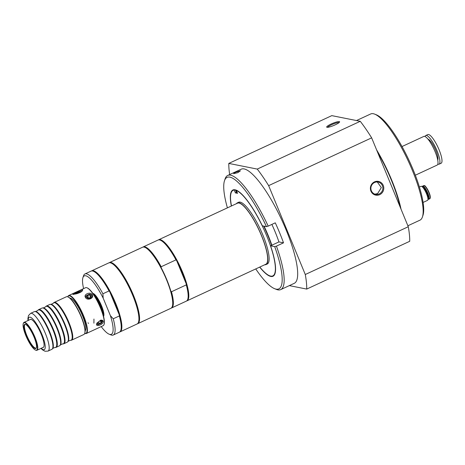 <?xml version="1.0" encoding="UTF-8"?>
<svg xmlns="http://www.w3.org/2000/svg" width="465" height="465" viewBox="0 0 465 465"><rect width="100%" height="100%" fill="white"/><g stroke="black" fill="none" stroke-linecap="round" stroke-linejoin="round"><path stroke-width="0.7" d="M232.919 190.348A47.529 11.59 65.1 0 1 233.552 189.772M263.702 226.083A47.529 11.59 65.1 0 1 271.589 245.334A47.482 11.579 -114.9 0 0 263.684 226.077M273.525 275.925A47.529 11.59 65.1 0 1 272.67 276.036M263.917 226.124A47.529 11.59 65.1 0 1 271.746 245.264M233.674 189.749A47.482 11.579 -114.9 0 0 233.331 189.999L232.448 190.755A47.168 11.503 65.1 0 1 234.226 190.063L234.639 189.72M236.592 190.29L236.359 190.487A47.168 11.503 65.1 0 1 266.433 235.185A47.168 11.503 65.1 0 1 272.06 276.134L273.205 275.948A47.482 11.579 -114.9 0 0 273.623 275.85M237.231 192.597L236.423 192.434L235.36 189.848M377.295 181.972L381.317 187.604L377.597 193.609L374.854 194.149M236.423 192.434L235.4 192.905L234.226 190.063M236.359 190.487L237.534 193.335L235.4 192.905M264.068 226.153A47.564 11.602 65.1 0 1 271.862 245.212L278.942 241.922A47.564 11.602 -114.9 0 0 271.874 224.415M120.807 330.342A33.66 8.207 -114.9 0 0 119.342 315.95L113.222 318.787A33.66 8.207 65.1 0 1 113.274 335.027L119.389 332.19A33.66 8.207 -114.9 0 0 120.807 330.342L120.958 329.883A33.294 8.12 -114.9 0 0 119.313 314.962A33.294 8.12 -114.9 0 0 109.699 291.631L109.031 290.939A33.66 8.207 -114.9 0 0 93.384 271.24A33.66 8.207 -114.9 0 0 91.059 271.124L84.938 273.961A33.66 8.207 65.1 0 1 102.916 293.775L109.031 290.939M119.342 315.95L119.313 314.962L109.699 291.631A33.294 8.12 -114.9 0 0 93.837 271.421L93.384 271.24M91.39 271.008A33.66 8.207 65.1 0 1 91.698 270.828A33.66 8.207 65.1 0 1 93.227 270.694A33.66 8.207 65.1 0 1 114.529 300.605A33.66 8.207 65.1 0 1 120.028 331.894A33.66 8.207 65.1 0 1 119.697 332.016M113.274 335.027A33.66 8.207 65.1 0 1 110.943 334.916L109.141 334.19A32.195 7.853 65.1 0 1 101.213 326.587M91.698 270.828L108.758 262.911A33.66 8.207 65.1 0 1 110.286 262.783A33.66 8.207 65.1 0 1 131.589 292.694A33.66 8.207 65.1 0 1 137.088 323.977L120.028 331.894M113.222 318.787L110.385 315.619L103.178 298.135L102.916 293.775M83.601 288.62A32.195 7.853 65.1 0 1 82.915 277.657L83.526 275.815A33.66 8.207 65.1 0 1 84.938 273.961M82.915 277.657A32.195 7.853 65.1 0 1 103.178 298.135M110.385 315.619A32.195 7.853 65.1 0 1 109.141 334.19M92.913 293.409A12.805 3.121 65.1 0 1 93.012 293.427A12.805 3.121 65.1 0 1 100.725 303.936A12.805 3.121 65.1 0 1 103.567 316.386M236.4 203.693A34.026 8.3 65.1 0 1 237.348 202.85A34.026 8.3 65.1 0 1 252.245 217.19A34.026 8.3 65.1 0 1 265.986 264.579A34.026 8.3 65.1 0 1 264.73 264.759M158.338 239.946A33.66 8.207 65.1 0 1 158.646 239.766L237.499 203.182A33.66 8.207 65.1 0 1 261.481 235.674A33.66 8.207 65.1 0 1 265.835 264.248L186.977 300.832A33.66 8.207 65.1 0 1 186.639 300.954M237.348 202.85L238.632 202.252A34.026 8.3 65.1 0 1 253.535 216.597A34.026 8.3 65.1 0 1 267.276 263.986L265.986 264.579M36.311 347.948A13.032 3.179 65.1 0 1 36.2 348.041A13.032 3.179 65.1 0 1 35.509 348.146A13.032 3.179 65.1 0 1 27.168 336.352A13.032 3.179 65.1 0 1 25.238 324.413A13.032 3.179 65.1 0 1 25.377 324.384M35.218 348.552A13.282 3.238 65.1 0 1 26.429 335.864A13.282 3.238 65.1 0 1 25.122 324.332A13.282 3.238 65.1 0 1 25.238 324.349A13.282 3.238 65.1 0 1 33.253 335.271A13.282 3.238 65.1 0 1 36.189 348.175A13.282 3.238 65.1 0 1 35.218 348.552M24.569 322.716A15.072 3.674 65.1 0 1 34.84 337.863A15.072 3.674 65.1 0 1 35.532 350.075A15.072 3.674 65.1 0 1 26.894 337.997A15.072 3.674 65.1 0 1 23.25 323.605A15.072 3.674 65.1 0 1 24.569 322.716M35.532 350.075L35.892 350.221A15.368 3.749 -114.9 0 0 36.258 350.331A15.368 3.749 -114.9 0 0 36.95 350.273A15.368 3.749 -114.9 0 0 34.439 335.986A15.368 3.749 -114.9 0 0 24.715 322.332A15.368 3.749 -114.9 0 0 24.017 322.39A15.368 3.749 -114.9 0 0 23.372 323.239L23.25 323.605M93.994 295.06A16.827 4.104 65.1 0 1 103.009 314.491M103.625 316.77A16.537 4.034 -114.9 0 0 92.651 293.119M104.032 324.541L104.154 324.169A20.634 5.034 -114.9 0 0 99.167 304.47A20.634 5.034 -114.9 0 0 87.344 287.94L86.984 287.794A20.925 5.103 65.1 0 1 98.975 304.558A20.925 5.103 65.1 0 1 104.032 324.541A20.925 5.103 65.1 0 1 103.149 325.692L86.287 333.515A20.925 5.103 -114.9 0 0 82.863 314.061A20.925 5.103 -114.9 0 0 69.616 295.467A20.925 5.103 -114.9 0 0 68.669 295.548A20.925 5.103 -114.9 0 0 67.791 296.699L67.745 296.821A20.634 5.034 65.1 0 1 69.471 295.85A20.634 5.034 65.1 0 1 83.392 316.229A20.634 5.034 65.1 0 1 84.717 333.388M80.236 290.183L72.813 293.624L72.552 294.107C73.952 294.827 82.125 292.578 82.59 290.247C82.915 289.311 82.131 289.294 80.236 290.183L85.537 287.725A20.925 5.103 65.1 0 1 86.484 287.637A20.925 5.103 65.1 0 1 86.984 287.794M69.948 298.158A18.071 4.406 65.1 0 1 81.218 312.794A18.071 4.406 65.1 0 1 85.112 330.853M84.717 333.393L84.839 333.446A20.925 5.103 -114.9 0 0 85.333 333.597A20.925 5.103 -114.9 0 0 86.287 333.515M73.47 294.473C71.459 294.874 80.875 290.503 82.026 290.503L82.276 290.741M75.33 294.002A4.865 0.825 157.6 0 1 81.317 291.665M100.469 320.216L102.283 321.28L101.085 323.32L98.307 324.605L97.121 324.221L97.121 322.826M102.085 320.763L102.283 321.28L103.271 321.484C103.067 320.449 102.207 320.007 100.69 320.176L96.993 323.076C94.442 327.784 103.387 324.832 103.271 321.484M88.536 323.378L88.007 322.797M93.953 319.048L93.913 323.169M88.513 298.989L85.886 296.815L86.194 295.624L89.297 294.182L91.559 295.263L91.907 296.222L91.617 297.548L88.513 298.989M85.897 296.914A3.023 2.406 174.4 0 1 85.897 296.879A3.023 2.406 174.4 0 1 86.194 295.624M92.157 294.519C90.227 291.468 83.421 294.339 85.391 297.333C87.147 301.244 94.773 298.164 92.157 294.519L91.559 295.263M29.952 319.641A15.438 3.767 65.1 0 1 30.248 319.42A15.438 3.767 65.1 0 1 30.952 319.362A15.438 3.767 65.1 0 1 40.722 333.079A15.438 3.767 65.1 0 1 43.245 347.431A15.438 3.767 65.1 0 1 42.885 347.518M51.133 304.313L53.126 303.395A20.617 5.028 65.1 0 1 53.405 303.041A20.617 5.028 65.1 0 1 54.672 302.738A20.617 5.028 65.1 0 1 68.425 322.716A20.617 5.028 65.1 0 1 70.703 340.328A20.617 5.028 65.1 0 1 70.256 340.316L68.268 341.24A20.617 5.028 -114.9 0 0 64.99 324.314A20.617 5.028 -114.9 0 0 51.237 304.331A20.617 5.028 -114.9 0 0 51.133 304.313A20.617 5.028 -114.9 0 0 50.685 304.308L50.144 304.372A20.78 5.069 65.1 0 1 50.702 304.401A20.78 5.069 65.1 0 1 63.525 322.123A20.78 5.069 65.1 0 1 67.582 341.961A20.78 5.069 65.1 0 1 67.251 342.182L63.903 343.734A20.78 5.069 -114.9 0 0 60.508 324.419A20.78 5.069 -114.9 0 0 47.354 305.953A20.78 5.069 -114.9 0 0 46.413 306.034A20.78 5.069 -114.9 0 0 46.082 306.261L45.68 306.627A20.617 5.028 65.1 0 1 46.948 306.319A20.617 5.028 65.1 0 1 60.7 326.302A20.617 5.028 65.1 0 1 62.984 343.914A20.617 5.028 65.1 0 1 62.531 343.902L60.543 344.827A20.617 5.028 -114.9 0 0 57.265 327.895A20.617 5.028 -114.9 0 0 43.512 307.917A20.617 5.028 -114.9 0 0 43.408 307.9A20.617 5.028 -114.9 0 0 42.96 307.888L42.42 307.958A20.78 5.069 65.1 0 1 42.978 307.981A20.78 5.069 65.1 0 1 55.8 325.709A20.78 5.069 65.1 0 1 59.863 345.542A20.78 5.069 65.1 0 1 59.526 345.768L56.178 347.32A20.78 5.069 -114.9 0 0 52.783 328.005A20.78 5.069 -114.9 0 0 39.63 309.539A20.78 5.069 -114.9 0 0 38.688 309.62A20.78 5.069 -114.9 0 0 38.357 309.841L37.956 310.207A20.617 5.028 65.1 0 1 39.223 309.905A20.617 5.028 65.1 0 1 52.975 329.883A20.617 5.028 65.1 0 1 55.259 347.495A20.617 5.028 65.1 0 1 54.806 347.483L52.818 348.407A20.617 5.028 -114.9 0 0 49.54 331.481A20.617 5.028 -114.9 0 0 35.788 311.498A20.617 5.028 -114.9 0 0 35.683 311.48A20.617 5.028 -114.9 0 0 35.235 311.474L34.701 311.538A20.78 5.069 65.1 0 1 35.253 311.567A20.78 5.069 65.1 0 1 48.075 329.29A20.78 5.069 65.1 0 1 52.138 349.128A20.78 5.069 65.1 0 1 51.801 349.349L48.069 351.081A20.78 5.069 -114.9 0 0 45.384 333.44A20.78 5.069 -114.9 0 0 31.521 313.3A20.78 5.069 -114.9 0 0 30.58 313.381L28.481 315.578L27.912 318.513L28.016 320.542M67.582 341.961L67.983 341.589A20.617 5.028 -114.9 0 0 68.268 341.24M43.408 307.9L45.401 306.976A20.617 5.028 65.1 0 1 45.68 306.627M59.863 345.542L60.258 345.175A20.617 5.028 -114.9 0 0 60.543 344.827M35.683 311.48L37.677 310.562A20.617 5.028 65.1 0 1 37.956 310.207M52.138 349.128L52.533 348.762A20.617 5.028 -114.9 0 0 52.818 348.407M84.735 333.335L84.857 332.969A20.489 4.999 -114.9 0 0 79.904 313.404A20.489 4.999 -114.9 0 0 68.163 296.99L67.803 296.844A20.78 5.069 65.1 0 1 79.713 313.491A20.78 5.069 65.1 0 1 84.735 333.335A20.78 5.069 65.1 0 1 83.857 334.48L71.627 340.153A20.78 5.069 -114.9 0 0 68.233 320.838A20.78 5.069 -114.9 0 0 55.079 302.366A20.78 5.069 -114.9 0 0 54.138 302.448A20.78 5.069 -114.9 0 0 53.806 302.674L53.405 303.041M54.138 302.448L66.367 296.775A20.78 5.069 65.1 0 1 67.309 296.693A20.78 5.069 65.1 0 1 67.803 296.844M30.58 313.381L34.311 311.649A20.78 5.069 65.1 0 1 34.701 311.538M55.259 347.495L55.794 347.431A20.78 5.069 -114.9 0 0 56.178 347.32M38.688 309.62L42.036 308.062A20.78 5.069 65.1 0 1 42.42 307.958M62.984 343.914L63.519 343.844A20.78 5.069 -114.9 0 0 63.903 343.734M46.413 306.034L49.761 304.482A20.78 5.069 65.1 0 1 50.144 304.372M70.703 340.328L71.244 340.264A20.78 5.069 -114.9 0 0 71.627 340.153M76.516 293.787L77.295 293.589M77.202 293.357L80.306 292.351M102.068 320.734A3.023 1.68 -34.5 0 1 101.091 323.32M98.307 324.605A3.023 1.68 -34.5 0 1 97.086 324.169M101.219 322.297L99.673 323.681L97.999 323.791L97.871 322.518L99.423 321.135L101.091 321.024L101.219 322.297L100.37 321.071M99.673 323.681L98.487 321.966M89.297 294.182A3.023 2.406 174.4 0 1 91.907 296.228M87.966 298.053L90.105 297.763M87.908 295.136L90.018 295.112L91.012 296.56L89.902 298.03L87.792 298.053L86.798 296.606L87.908 295.136L88.17 297.786M90.018 295.112L90.257 297.559M93.599 294.24A12.009 2.93 65.1 0 1 100.475 303.86A12.009 2.93 65.1 0 1 103.381 315.322M95.296 296.594A10.242 2.499 65.1 0 1 100.806 305.691A10.242 2.499 65.1 0 1 102.684 312.509M171.48 291.758A33.66 8.207 65.1 0 1 171.527 307.999L186.331 301.134A33.66 8.207 -114.9 0 0 187.75 299.28L187.906 298.821A33.294 8.12 -114.9 0 0 186.262 283.9L186.285 284.894L171.48 291.758L170.812 291.067A33.294 8.12 -114.9 0 0 166.749 279.552A33.294 8.12 -114.9 0 0 161.192 267.735L161.169 266.747L175.973 259.877L176.642 260.569A33.294 8.12 -114.9 0 0 160.78 240.359L160.332 240.178A33.66 8.207 -114.9 0 0 158.001 240.068L143.197 246.932A33.66 8.207 65.1 0 1 161.169 266.747M186.262 283.9L176.642 260.569A33.294 8.12 -114.9 0 1 182.199 272.385A33.294 8.12 -114.9 0 1 186.262 283.9M171.527 307.999A33.66 8.207 65.1 0 1 171.196 308.121M109.095 262.795A33.66 8.207 65.1 0 1 109.403 262.615A33.66 8.207 65.1 0 1 133.385 295.101A33.66 8.207 65.1 0 1 137.733 323.681L170.882 308.301A33.66 8.207 -114.9 0 0 172.3 306.452L172.457 305.987A33.294 8.12 -114.9 0 0 170.812 291.067M161.192 267.735A33.294 8.12 -114.9 0 0 145.33 247.525L144.882 247.345A33.66 8.207 -114.9 0 0 142.552 247.235L109.403 262.615M142.889 247.113A33.66 8.207 65.1 0 1 143.197 246.932M187.75 299.28A33.66 8.207 -114.9 0 0 186.285 284.894M175.973 259.877A33.66 8.207 -114.9 0 0 160.332 240.178M158.646 239.766A33.66 8.207 65.1 0 1 182.629 272.257A33.66 8.207 65.1 0 1 186.977 300.832M172.3 306.452A33.66 8.207 -114.9 0 0 166.534 279.721A33.66 8.207 -114.9 0 0 144.882 247.345M137.733 323.681A33.66 8.207 65.1 0 1 137.396 323.803M419.401 187.052L421.005 186.308A7.754 1.889 65.1 0 1 421.354 186.279A7.754 1.889 65.1 0 1 426.266 193.173A7.754 1.889 65.1 0 1 427.533 200.38L423.074 202.449M428.41 199.287A7.242 1.767 65.1 0 1 428.236 199.235L427.957 199.119A6.882 1.68 65.1 0 0 427.376 193.231A6.882 1.68 65.1 0 0 422.784 186.564A6.882 1.68 65.1 0 0 422.249 186.808L422.336 186.512A7.242 1.767 65.1 0 1 422.639 186.116A7.242 1.767 65.1 0 1 422.97 186.087A7.242 1.767 65.1 0 1 427.55 192.522A7.242 1.767 65.1 0 1 428.736 199.258A7.242 1.767 65.1 0 1 428.41 199.287M423.348 188.029A5.266 1.285 65.1 0 1 423.388 188.034A5.266 1.285 65.1 0 1 426.568 192.365A5.266 1.285 65.1 0 1 427.73 197.486M437.734 160.088A11.706 2.854 -114.9 0 0 435.013 148.655A11.706 2.854 -114.9 0 0 428.038 139.192M425.062 136.524A15.804 3.854 65.1 0 1 425.771 135.518A15.804 3.854 65.1 0 1 435.92 148.236A15.804 3.854 65.1 0 1 439.076 164.192A15.804 3.854 65.1 0 1 438.356 164.255A15.804 3.854 65.1 0 1 437.85 164.081M415.321 175.212L437.141 165.087A15.804 3.854 -114.9 0 0 433.99 149.131A15.804 3.854 -114.9 0 0 423.842 136.414L402.016 146.539M425.771 135.518L427.829 134.565A15.804 3.854 65.1 0 1 428.55 134.501A15.804 3.854 65.1 0 1 438.553 148.544A15.804 3.854 65.1 0 1 441.134 163.238L439.076 164.192M409.915 162.291A17.56 4.284 -114.9 0 0 409.636 161.663L409.438 161.256M272.06 276.134A47.168 11.503 65.1 0 1 259.807 267.044M231.477 205.978A47.168 11.503 65.1 0 1 232.448 190.755M227.408 207.867A61.461 14.99 65.1 0 1 224.496 180.74L225.107 178.897A62.926 15.345 65.1 0 1 227.757 175.439L241.277 169.167A62.926 15.345 65.1 0 1 286.115 229.908A62.926 15.345 65.1 0 1 294.246 283.336L280.726 289.608A62.926 15.345 65.1 0 1 276.373 289.393L274.571 288.672A61.461 14.99 65.1 0 1 255.744 268.933M227.757 175.439A62.926 15.345 65.1 0 1 268.189 226.124L275.274 222.834A62.926 15.345 65.1 0 1 279.674 232.889A62.926 15.345 65.1 0 1 283.516 242.835L276.437 246.119A62.926 15.345 65.1 0 1 280.726 289.608M233.831 173.695C233.389 173.509 234.116 172.974 236.022 172.091L240.434 170.818L237.749 172.695L233.668 173.608M224.496 180.74A61.461 14.99 65.1 0 1 266.468 226.635L268.189 226.124M276.437 246.119L274.716 246.63A61.461 14.99 65.1 0 1 274.571 288.672M231.355 206.036A47.564 11.602 65.1 0 1 232.936 189.976A47.564 11.602 65.1 0 1 262.33 225.81L266.468 226.635M274.716 246.63L270.572 245.805A47.564 11.602 65.1 0 1 272.972 276.262A47.564 11.602 65.1 0 1 259.685 267.102M278.942 241.922L283.516 242.835M270.572 245.805L271.862 245.212M376.598 149.869A58.538 14.276 65.1 0 1 401.028 209.14M377.522 152.113A57.207 13.95 65.1 0 1 400.098 206.89M229.664 174.555A81.95 19.989 65.1 0 1 228.803 163.418L331.801 115.634L360.253 121.301L257.255 169.086A81.95 19.989 65.1 0 1 268.648 185.634L371.645 137.849L408.276 226.734L305.284 274.519A81.95 19.989 65.1 0 1 306.714 289.079L409.712 241.3A81.95 19.989 65.1 0 0 408.276 226.734M360.253 121.301A81.95 19.989 65.1 0 1 371.645 137.849M356.492 120.551L370.692 113.966A58.538 14.276 65.1 0 1 373.349 113.733A58.538 14.276 65.1 0 1 374.744 114.158A58.538 14.276 65.1 0 1 408.282 161.059A58.538 14.276 65.1 0 1 422.429 216.946A58.538 14.276 65.1 0 1 419.965 220.166L407.881 225.769M422.429 216.946L422.987 215.266A57.207 13.95 -114.9 0 0 409.159 160.646A57.207 13.95 -114.9 0 0 376.383 114.82L374.744 114.158M289.323 285.615L306.714 289.079M257.255 169.086L228.803 163.418M326.994 127.3A6.998 1.192 -22.4 0 0 333.853 125.44A6.998 1.192 -22.4 0 0 339.601 122.004A6.998 1.192 -22.4 0 0 332.696 123.341A6.998 1.192 -22.4 0 0 326.854 127.259A6.998 1.192 -22.4 0 0 326.994 127.3M327.639 127.317A6.266 1.064 157.6 0 1 332.748 124.236A6.266 1.064 157.6 0 1 338.939 122.551A6.266 1.064 157.6 0 1 339.09 122.597M305.284 274.519L268.648 185.634M383.247 185.407A6.998 6.684 101.3 0 0 371.733 184.169A6.998 6.684 101.3 0 0 376.284 195.219A6.998 6.684 101.3 0 0 383.247 185.407M371.361 190.778A6.266 5.987 -78.7 0 1 378.097 182.077A6.266 5.987 -78.7 0 1 381.509 192.103A6.266 5.987 -78.7 0 1 371.361 190.778M28.272 320.42A17.856 4.354 65.1 0 1 30.045 317.159A17.856 4.354 65.1 0 1 41.955 334.463A17.856 4.354 65.1 0 1 41.205 348.297M424.458 185.791A6.882 1.68 65.1 0 1 428.596 191.423A6.882 1.68 65.1 0 1 430.137 198.119M423.673 185.634A7.242 1.767 65.1 0 1 424.004 185.605A7.242 1.767 65.1 0 1 428.591 192.045A7.242 1.767 65.1 0 1 429.77 198.776L430.311 197.968C430.462 196.393 429.869 194.149 428.527 191.243C423.836 183.094 424.632 186.308 423.673 185.634L422.639 186.116M68.669 295.548L72.749 293.653M40.949 348.419L42.495 349.86L45.041 351.267L48.069 351.081M36.95 350.273L43.547 347.21M24.017 322.39L30.614 319.333M103.492 315.915L103.788 315.863M428.736 199.258L429.77 198.776"/></g></svg>
